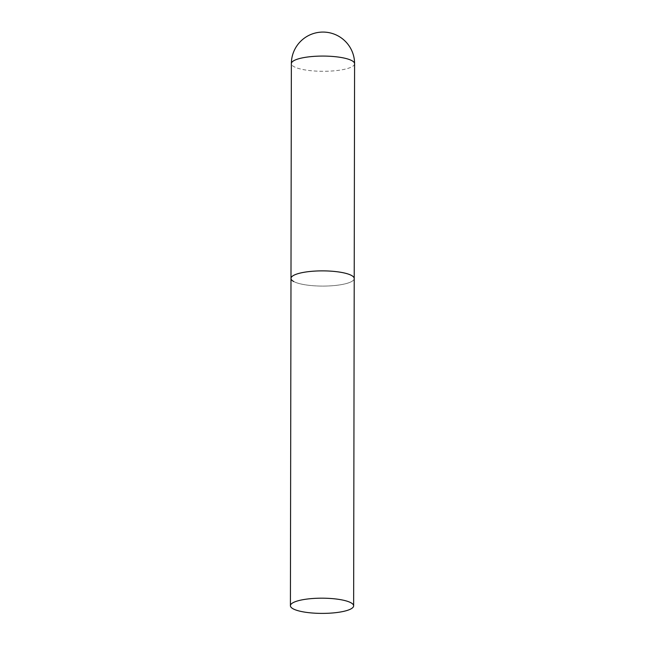 <?xml version="1.0" encoding="UTF-8"?>
<svg xmlns="http://www.w3.org/2000/svg" width="645" height="645" viewBox="0 0 645 645"><rect width="100%" height="100%" fill="white"/><g stroke="black" fill="none" stroke-linecap="round" stroke-linejoin="round"><path stroke-width="0.48" stroke-dasharray="3.23 2.42" d="M290.984 278.422A31.613 7.611 -179.9 0 0 335.521 285.445A31.613 7.611 -179.9 0 0 354.21 278.535A31.613 7.611 0.1 0 1 329.2 285.928A31.613 7.611 0.1 0 1 293.749 281.543M354.589 63.742A31.613 7.611 0.1 0 1 335.9 70.652A31.613 7.611 0.1 0 1 294.12 66.749A31.613 7.611 0.1 0 1 291.363 63.629"/><path stroke-width="0.97" d="M293.749 281.543A31.613 7.611 0.1 0 1 290.984 278.422A31.613 7.611 0.1 0 1 315.994 271.029A31.613 7.611 0.1 0 1 351.452 275.415A31.613 7.611 0.1 0 1 354.21 278.535A31.613 7.611 -179.9 0 0 309.673 271.521A31.613 7.611 -179.9 0 0 290.984 278.422L291.363 63.629A31.613 7.611 0.1 0 1 310.052 56.72A31.613 7.611 0.1 0 1 351.823 60.622A31.613 7.611 0.1 0 1 354.589 63.742A31.613 31.613 0 0 0 319.638 32.25A31.613 31.613 0 0 0 291.363 63.629M334.949 612.75A31.613 7.611 -179.9 0 0 353.637 605.84A31.613 7.611 -179.9 0 0 309.1 598.826A31.613 7.611 -179.9 0 0 290.411 605.728A31.613 7.611 -179.9 0 0 334.949 612.75M353.637 605.84L354.589 63.742M290.984 278.422L290.411 605.728"/></g></svg>
